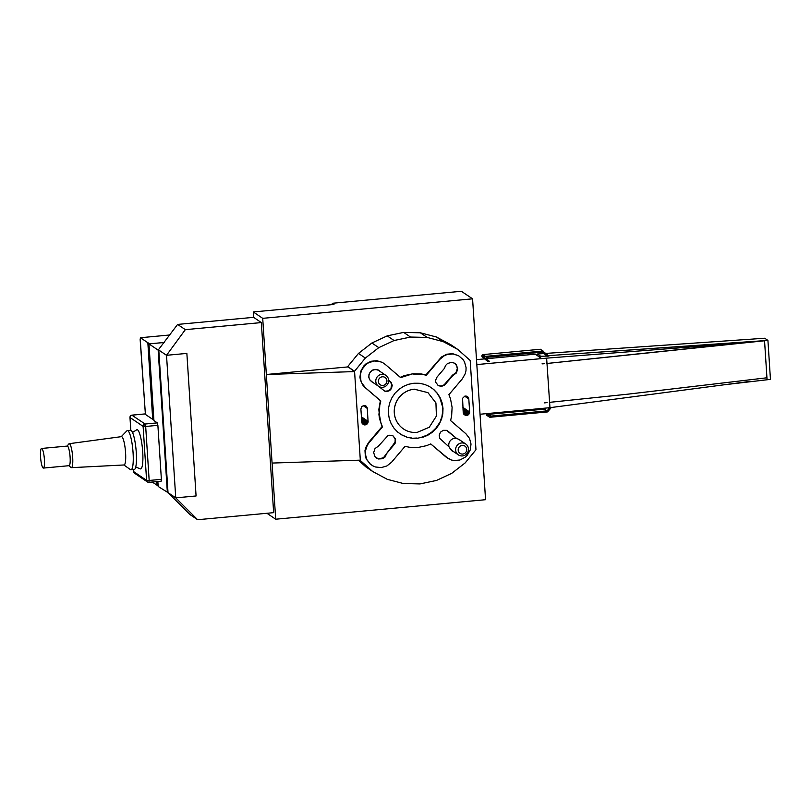 <?xml version="1.0" encoding="UTF-8"?>
<svg xmlns="http://www.w3.org/2000/svg" width="811" height="811" viewBox="0 0 811 811"><rect width="100%" height="100%" fill="white"/><g stroke="black" fill="none" stroke-linecap="round" stroke-linejoin="round"><path stroke-width="1.22" d="M458.722 439.268A6.569 6.376 -55.9 0 1 458.864 439.359L465.737 444.012A6.569 6.376 -55.9 0 1 465.22 455.022A6.569 6.376 -55.9 0 1 455.63 450.044A6.569 6.376 -55.9 0 1 465.737 444.012M451.879 450.784L453.207 451.595L450.085 448.564A6.569 6.376 -55.9 0 1 449.517 447.327L439.724 438.366L439.197 435.142L440.535 432.131L443.293 430.327L446.526 430.347L456.857 438.67A6.569 6.376 -55.9 0 1 458.154 439.045L460.82 440.687M456.857 438.67L447.49 430.763M449.051 446.932A6.569 6.376 -55.9 0 1 456.431 438.386M458.377 454.88L451.504 450.237A6.569 6.376 -55.9 0 1 450.774 449.659M452.771 451.311L453.369 451.494M460.395 440.393L459.472 439.623M365.791 364.017L366.227 364.311L362.355 368.863L361.138 371.61L360.469 374.52L360.854 380.42L361.888 383.177L365.457 387.79L380.805 400.979L379.771 405.318L379.295 414.157L378.838 409.443L380.379 400.695L365.031 387.496L363.014 385.377L360.429 380.136L359.942 377.206L360.713 371.316L363.642 366.116L365.791 364.017L371.053 361.26L376.902 360.713L382.457 362.466L385.276 364.433L400.624 377.622L412.89 373.77L421.629 374.013L425.897 374.946L441.519 356.982L446.77 354.214L452.619 353.677L458.6 355.725L453.055 353.961L447.206 354.508L444.448 355.634L439.795 359.364L426.322 375.24L422.065 374.307L413.326 374.053M458.6 355.725L463.01 359.506L464.561 361.99L466.082 367.677L465.98 370.647L465.311 373.567L462.382 378.778L448.909 394.653L450.49 398.738L452.102 407.386L451.615 416.236L450.581 420.564L465.93 433.763L469.498 438.366L471.019 444.043L470.248 449.943L467.318 455.143L465.169 457.242L459.908 459.999L454.059 460.547L451.19 459.949L446.121 457.12L430.763 443.921L426.677 445.624L418.07 447.49L409.332 447.246L405.064 446.314L391.601 462.189L386.948 465.919L381.282 467.602L375.473 466.984L372.786 465.828L370.394 464.156L366.825 459.553L365.315 453.876L365.416 450.896L367.302 445.239L369.015 442.776L382.488 426.9L380.906 422.815L379.295 414.157M366.227 364.311L368.731 362.669L374.388 360.986L380.197 361.605L382.883 362.76M453.207 451.595L453.805 451.788M378.149 385.995L384.86 391.206L389.128 390.811L391.49 388.51L392.23 385.296L391.084 382.265L388.621 379.994M372.654 382.275L369.765 379.872L368.782 377.216L368.995 374.358L370.374 371.813L372.654 370.049L375.422 369.39L378.19 369.948L380.511 371.732M417.472 438.315L422.338 436.997L417.472 438.315L412.12 438.275L406.889 437.19L402.013 435.081L397.643 432.05L393.984 428.188L391.155 423.656L389.27 418.638L388.388 413.316L388.57 407.892L389.787 402.58L392.007 397.583L395.119 393.092L399.042 389.29L403.604 386.3L408.622 384.262L413.914 383.238L419.277 383.268L424.498 384.363L429.384 386.462L433.753 389.493L429.354 386.452M422.764 437.291L427.792 435.243L432.344 432.263L436.267 428.461L439.39 423.96L441.6 418.963L442.826 413.661L442.999 408.237L442.127 402.915L440.241 397.887L437.413 393.365L433.753 389.493M378.402 458.965L382.61 458.722L384.992 457.11L386.888 453.258L395.048 443.495L395.606 439.197L393.011 435.842L389.848 435.183L387.749 435.811L378.514 446.06L375.027 448.544L373.658 452.599L374.956 456.613L378.402 458.965L383.451 457.749L395.069 442.188L395.18 438.913L392.97 435.831M454.302 363.105L451.585 362.355L447.51 363.5L445.503 365.579L444.509 368.285L436.977 377.135L435.639 380.156L435.781 382.346L438.386 385.701L441.539 386.36L444.58 385.134L452.883 375.483L456.36 372.999L457.728 368.944L456.431 364.93L454.292 363.105L455.468 363.896M458.195 450.135A4.379 4.248 -55.9 0 1 462.199 445.421A4.379 4.248 -55.9 0 1 466.761 449.335A4.379 4.248 -55.9 0 1 462.757 454.059A4.379 4.248 -55.9 0 1 458.195 450.135M370.394 464.156L366.4 459.269L365.366 456.512L364.98 450.612L365.649 447.692L368.589 442.482L382.052 426.606L379.406 418.253L378.859 413.874M372.786 465.828L369.968 463.872M448.513 458.783L430.702 443.952M400.259 377.308L404.284 375.625L412.89 373.77M378.534 386.259L371.671 381.606A6.569 6.376 -55.9 0 1 372.188 370.586A6.569 6.376 -55.9 0 1 379.031 370.728L385.894 375.381A6.569 6.376 -55.9 0 1 385.377 386.401A6.569 6.376 -55.9 0 1 375.787 381.413A6.569 6.376 -55.9 0 1 385.894 375.381M390.851 389.422L391.622 383.917L388.631 380.085M390.061 390.203L389.625 389.909L390.426 389.128M389.128 390.811L388.692 390.517L389.625 389.909M388.104 391.226L387.668 390.932L388.692 390.517M387.019 391.429L387.668 390.932M385.924 391.429L386.594 391.145M384.86 391.206L385.499 391.135M383.471 390.496L384.434 390.912M371.489 381.636L372.229 381.991M380.085 371.448L379.092 370.475M442.999 408.237L439.805 397.603L436.977 393.071L433.317 389.209M442.826 413.661L442.573 407.943M441.6 418.963L442.39 413.367M439.39 423.96L441.174 418.679M436.267 428.461L435.842 428.167L438.954 423.677M422.338 436.997L427.356 434.96L431.918 431.969L435.842 428.167M412.12 438.275L417.047 438.021M406.889 437.19L411.684 437.991M401.607 434.808L406.463 436.896M376.669 458.154L377.967 458.681M437.991 385.428L441.113 386.077L444.144 384.84L452.447 375.189L455.934 372.715L457.303 368.65L456.725 365.873L455.042 363.612M470.198 360.479L475.966 449.73L465.179 462.899L451.768 473.32L436.45 480.457L420.017 483.924L403.331 483.528L387.283 479.321L372.695 471.505L360.337 460.486L354.559 371.235L365.355 358.067L378.767 347.645L394.085 340.519L410.518 337.052L427.194 337.437L443.252 341.644L457.84 349.47L470.198 360.479M469.65 411.947L468.809 398.982L467.207 396.427L464.764 396.163L462.554 398.323L463.223 412.546L463.882 414.289L466.011 415.475L468.393 414.776L469.488 413.204L469.65 411.947L462.888 407.375M360.885 409.018L361.828 422.612L363.328 424.538L365.771 424.802L367.353 423.758L368.123 422.024L367.211 407.801L365.71 405.865L363.886 405.48L361.676 406.646L360.885 409.018M378.362 381.505A4.379 4.248 -55.9 0 1 382.366 376.791A4.379 4.248 -55.9 0 1 386.928 380.714A4.379 4.248 -55.9 0 1 382.924 385.428A4.379 4.248 -55.9 0 1 378.362 381.505M443.252 341.644L436.389 337.001L450.977 344.817L457.84 349.47M436.389 337.001L420.331 332.784L427.194 337.437M420.331 332.784L403.655 332.398L410.518 337.052M403.655 332.398L387.222 335.866L371.894 342.992L358.492 353.414L347.696 366.592L354.589 371.58L266.343 374.5L272.07 463.061L360.317 460.141M394.085 340.519L387.222 335.866M378.767 347.645L371.894 342.992M365.355 358.067L358.492 353.414M354.559 371.235L347.696 366.592M358.371 460.202L365.822 466.852L372.695 471.505M464.693 396.194L468.809 398.982M469.63 412.586L462.939 408.055M469.488 413.204L462.98 408.805M469.224 413.792L463.03 409.606M468.859 414.32L463.091 410.417M468.393 414.776L463.142 411.218M467.856 415.12L463.182 411.958M467.268 415.364L463.243 412.637M466.649 415.485L463.365 413.265M466.011 415.475L463.608 413.843M465.402 415.354L463.963 414.38M467.166 396.407L467.724 396.782M466.568 396.163L468.15 397.238M465.94 396.052L468.484 397.765M465.311 396.062L468.707 398.363M366.217 406.22L365.66 405.845M366.653 406.676L365.062 405.601M366.988 407.203L364.443 405.49M367.211 407.801L363.804 405.5M367.312 408.42L363.186 405.632M361.392 416.813L368.143 421.385M361.432 417.493L368.123 422.024M361.483 418.243L367.981 422.643M361.534 419.044L367.718 423.23M361.584 419.855L367.353 423.758M361.635 420.656L366.896 424.214M361.686 421.396L366.359 424.558M361.736 422.075L365.771 424.802M361.858 422.703L365.143 424.923M362.101 423.281L364.514 424.923M362.466 423.818L363.896 424.792M272.07 463.061L275.699 519.212L485.556 499.698L472.57 298.823L262.713 318.338L266.343 374.5L347.716 366.937M266.931 513.272L275.699 519.212M253.62 317.344L261.345 322.575L185.324 329.651L177.599 324.42L253.62 317.344L253.275 311.951L262.713 318.338M261.345 322.575L273.642 512.653L197.62 519.719L175.734 497.853L196.08 495.967L186.865 353.403L166.519 355.299L175.744 497.853L168.019 492.622L158.794 350.068L166.519 355.299L185.324 329.651M253.275 311.951L333.98 304.449L332.267 303.284L461.347 291.281L472.57 298.823M157.861 481.521L158.186 486.468L168.019 492.622L189.896 514.488L197.62 519.719M177.599 324.42L158.155 350.129L167.37 492.682M332.267 303.284L332.348 304.591M186.865 353.403L166.519 355.299M158.155 350.129L148.971 343.915L153.928 420.585L157.314 422.886L157.881 425.329L145.676 426.464L145.108 424.021L143.111 426.373L145.676 426.464L145.108 424.021A2.19 2.129 -55.9 0 0 143.111 426.373L130.013 417.513A2.19 2.129 -55.9 0 1 132.021 415.161L145.068 413.945M145.676 426.464L149.173 480.467L161.379 479.331L157.881 425.329M161.379 479.331L161.146 481.217L149.001 482.322M148.971 343.915L164.359 342.475M140.364 341.137L145.402 414.32M152.803 419.338L147.845 342.658L152.701 419.348L153.887 420.068M152.701 419.348L145.402 414.411L140.151 339.596L140.445 337.731L147.744 342.668M152.265 482.048L157.07 485.211L156.837 481.622M156.726 481.633L156.959 485.221M157.07 485.211L158.155 485.951M147.845 342.658L149.569 343.854M140.445 337.731L169.864 334.973L140.445 337.731M164.38 342.445L149.569 343.823M145.656 426.454L143.111 426.373L146.598 480.376L149.173 480.467L148.879 482.332A2.19 2.129 -55.9 0 1 146.598 480.376L133.511 471.515L133.389 469.599M132.528 432.456L136.684 429.82A19.697 3.649 84.7 0 1 142.706 451.92A19.697 3.649 84.7 0 1 140.313 468.859L135.741 467.035M480.031 414.249L549.959 407.68L748.644 381.565M548.418 355.634L764.55 340.772L546.989 363.48L549.959 407.68M546.989 363.48L546.614 358.148L476.817 364.575M542.022 363.875L544.495 363.713L542.022 363.875M544.546 402.885L547.08 402.58L544.546 402.885M549.473 402.357L627.724 394.187L766.942 377.784L767.064 379.153M549.503 402.357L627.724 394.187M764.55 340.772L766.942 377.784M745.785 342.516L546.827 363.49M746.059 342.698L546.614 358.148M541.474 358.482L538.251 356.303L548.935 356.08L540.461 349.257L482.92 354.61L481.967 355.36L482.18 357.002L487.979 361.554L484.643 358.563L484.542 357.104L485.282 356.394L543.035 351.001M538.251 356.303L541.474 358.563M538.362 356.303L535.24 354.184L486.377 358.726M484.37 358.908L476.503 359.638M547.374 356.181L542.65 352.116L486.225 357.367L485.84 358.259L489.499 361.412L487.979 361.554M121.255 436.663L126.84 430.884A19.697 3.649 84.7 0 1 127.388 430.59L130.601 430.296A19.697 3.649 84.7 0 1 136.278 452.518A19.697 3.649 84.7 0 1 134.241 469.518L131.027 469.812A19.697 3.649 84.7 0 1 130.439 469.63L123.88 464.977M551.328 407.497L547.587 411.917L490.047 417.26L489.013 416.692L489.134 414.847L487.259 413.58M489.134 414.847L490.473 413.275M491.993 413.134L490.097 415.404L490.645 416.124L547.07 410.873L549.757 407.71M486.306 413.661L486.549 415.12L489.438 417.138M545.245 408.247L544.495 409.129L491.182 414.086M551.703 355.411L767.926 340.407L770.45 379.376L724.953 384.688M547.07 410.873L544.495 409.129M542.153 352.167L546.726 355.745M482.332 357.154L484.907 358.898M127.388 430.59A19.697 3.649 84.7 0 1 133.075 452.822A19.697 3.649 84.7 0 1 131.027 469.812M540.552 356.151L537.379 354.001L537.49 355.705M489.013 415.029L486.914 413.61M490.645 416.124L490.097 415.749M488.921 415.232L486.58 413.64M488.871 415.435L486.296 413.691M488.871 415.658L486.286 413.914M488.911 416.286L486.326 414.543M488.942 416.489L486.367 414.745M489.013 416.692L486.438 414.948M489.124 416.864L486.549 415.12M489.266 417.016L486.691 415.273M767.926 340.407L764.712 338.228L545.844 353.414M543.775 353.555L537.379 354.001M482.92 354.61L485.495 356.353M482.707 354.65L485.282 356.394M482.515 354.721L485.09 356.465M482.332 354.843L484.907 356.587M482.18 354.995L484.755 356.739M482.058 355.167L484.633 356.911M481.967 355.36L484.542 357.104M481.927 355.573L484.502 357.316M481.916 355.786L484.491 357.529M481.957 356.414L484.532 358.158M481.987 356.627L484.562 358.371M482.069 356.82L484.643 358.563M482.18 357.002L484.755 358.746M67.09 446.091L68.803 443.952A12.033 2.23 84.7 0 1 69.188 443.698L121.447 436.642A14.223 2.636 84.7 0 1 125.573 452.69A14.223 2.636 84.7 0 1 124.083 464.967L71.419 467.663A12.033 2.23 84.7 0 1 70.993 467.491L68.915 465.696M69.188 443.698A12.033 2.23 84.7 0 1 72.676 457.282A12.033 2.23 84.7 0 1 71.419 467.663M41.574 448.463L67.262 446.07A9.844 1.825 84.7 0 1 70.111 457.191A9.844 1.825 84.7 0 1 69.087 465.686L43.388 468.079A9.844 1.825 84.7 0 1 40.55 456.958A9.844 1.825 84.7 0 1 41.574 448.463A9.844 1.825 84.7 0 1 44.412 459.573A9.844 1.825 84.7 0 1 43.388 468.079M414.299 389.179L427.985 392.666L414.34 389.209A21.887 21.258 -55.9 0 0 395.069 405.541A21.887 21.258 -55.9 0 0 403.472 428.928A21.887 21.258 -55.9 0 1 403.432 428.897A21.887 21.258 -55.9 0 1 395.028 405.51A21.887 21.258 -55.9 0 1 414.299 389.179M403.432 428.897L403.472 428.928A21.887 21.258 -55.9 0 0 417.138 432.405L429.272 427.265L436.409 416.063L435.933 402.915L427.965 392.656M157.314 422.886L145.108 424.021L131.889 415.171M161.146 481.217L148.94 482.352A2.19 2.19 0 0 1 147.511 481.987L134.423 473.127A2.19 2.129 -55.9 0 1 133.511 471.515L133.501 471.394M130.845 430.317L130.013 417.391M145.068 413.914L131.96 415.141A2.19 2.19 0 0 0 129.973 417.452L130.804 430.306M133.349 469.599L133.47 471.455A2.19 2.19 0 0 0 134.423 473.127"/></g></svg>
